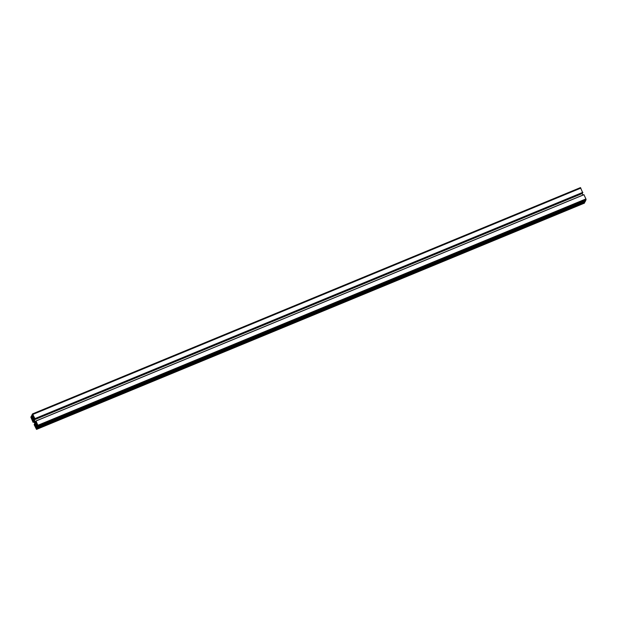 <?xml version="1.0" encoding="UTF-8"?>
<svg xmlns="http://www.w3.org/2000/svg" width="617" height="617" viewBox="0 0 617 617"><rect width="100%" height="100%" fill="white"/><g stroke="black" fill="none" stroke-linecap="round" stroke-linejoin="round"><path stroke-width="0.93" d="M34.868 425.838L35.13 425.098L35.925 426.1L36.75 427.951L36.442 428.514L34.868 425.838L35.609 425.529M34.205 417.447L33.935 418.179L33.148 417.185L32.323 415.326L32.632 414.763L34.205 417.447M36.65 424.658L36.488 422.383L37.784 425.931L37.436 426.339L36.65 424.658L37.429 424.342M32.416 418.619L32.585 420.894L31.29 417.354L31.552 416.837L32.416 418.619M34.729 422.799L33.835 420.732L34.105 420.162L35.146 422.198L34.891 422.738M33.094 422.344L32.94 421.241L33.279 420.57L33.665 421.01L35.007 424.257L34.66 424.936L34.29 424.257L34.159 424.673L36.534 429.401L37.182 427.99L35.262 423.956L35.639 423.223L36.025 423.655L37.568 427.38L38.223 426.1L36.025 420.995L35.794 422.707L34.267 419.83L34.405 418.349L34.776 419.02L34.914 418.611L32.539 413.884L31.86 415.187L33.812 419.321L33.434 420.054L33.048 419.622L31.498 415.897L30.85 417.177L33.04 422.29L34.097 421.928L33.094 422.344M31.498 415.897L32.069 415.665L31.498 415.897M33.804 419.305L33.048 419.622M582.71 192.743L34.776 419.02L582.71 192.743L580.466 187.599L32.578 413.884M34.637 418.789L34.066 419.02M582.903 195.072L582.062 193.013M582.193 193.553L34.267 419.83M36.125 421.974L35.408 422.275M585.502 201.103L37.568 427.38L585.502 201.103L585.934 198.944L583.906 194.656L35.979 420.941L583.906 194.656M36.017 423.648L35.262 423.956M36.364 424.396L35.462 424.766M36.634 426.887L37.213 426.656L36.634 426.887M584.422 203.116L584.931 201.335M34.29 424.257L34.938 423.995L34.29 424.257M35.508 425.375L34.822 425.661M36.434 427.195L35.655 427.512M33.002 415.04L32.323 415.326M33.11 415.195L32.362 415.503M33.935 416.861L33.148 417.185M36.673 422.714L36.226 422.9M31.737 417.169L31.29 417.354M32.5 418.796L31.722 419.113M35.161 422.252L34.645 422.46M34.436 420.863L33.92 421.079M34.506 420.979L33.974 421.195M34.614 421.18L34.136 421.372M34.66 421.272L34.182 421.465M35.13 422.151L34.606 422.367M34.004 421.727L33.249 422.043M32.099 415.735L31.544 415.958M32.747 416.66L32.015 416.961M32.824 416.822L32.061 417.138M32.871 416.93L31.984 417.293M32.917 417.023L32.007 417.401M580.859 188.1L32.932 414.385M582.841 192.327L34.914 418.611M582.864 192.435L34.938 418.712M583.96 194.71L36.025 420.995M585.934 198.944L38.007 425.221M586.15 199.823L38.223 426.1M37.259 426.763L36.712 426.987M585.109 201.713L37.182 427.99M585.14 201.813L37.205 428.098M584.492 203.093L36.565 429.37M34.968 424.11L34.375 424.357M33.627 420.964L32.94 421.241M33.688 421.049L32.963 421.349M33.927 421.565L33.202 421.866M580.466 187.599L32.539 413.884M584.461 203.116L36.534 429.401"/></g></svg>
